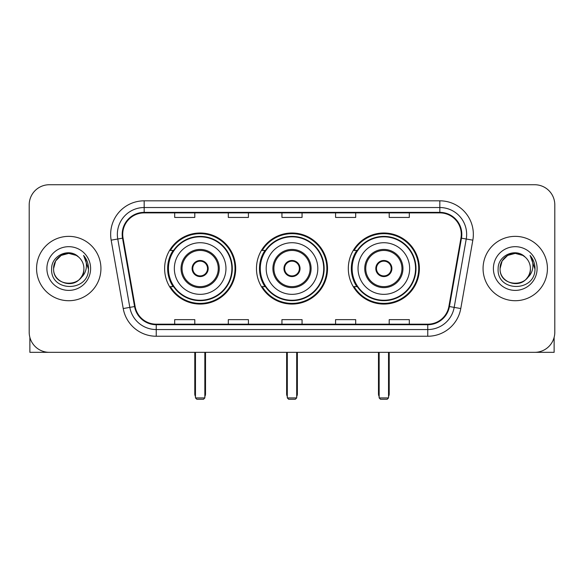 <?xml version="1.0" encoding="UTF-8"?>
<svg xmlns="http://www.w3.org/2000/svg" width="584" height="584" viewBox="0 0 584 584"><rect width="100%" height="100%" fill="white"/><g stroke="black" fill="none" stroke-linecap="round" stroke-linejoin="round"><path stroke-width="0.88" d="M348.312 268.538A35.529 35.529 0 0 0 383.849 304.067A35.529 35.529 0 0 0 419.378 268.538A35.529 35.529 0 0 0 383.849 233.001A35.529 35.529 0 0 0 348.312 268.538M256.471 268.538A35.529 35.529 0 0 0 292 304.067A35.529 35.529 0 0 0 327.529 268.538A35.529 35.529 0 0 0 292 233.001A35.529 35.529 0 0 0 256.471 268.538M164.622 268.538A35.529 35.529 0 0 0 200.151 304.067A35.529 35.529 0 0 0 235.688 268.538A35.529 35.529 0 0 0 200.151 233.001A35.529 35.529 0 0 0 164.622 268.538M173.141 286.635A32.514 32.514 0 0 1 173.141 250.434M264.99 286.635A32.514 32.514 0 0 1 264.99 250.434M356.839 286.635A32.514 32.514 0 0 1 356.839 250.434M29.2 204.845L29.2 332.223A20.111 20.111 0 0 0 49.311 352.334L534.688 352.334A20.111 20.111 0 0 0 554.8 332.223L554.8 204.845A20.111 20.111 0 0 0 534.688 184.734L49.311 184.734A20.111 20.111 0 0 0 29.2 204.845L29.2 332.223M36.573 268.538A32.178 32.178 0 0 0 68.751 300.716A32.178 32.178 0 0 0 100.937 268.538A32.178 32.178 0 0 0 68.751 236.359A32.178 32.178 0 0 0 36.573 268.538A32.178 32.178 0 0 0 68.751 300.716A32.178 32.178 0 0 0 100.937 268.538A32.178 32.178 0 0 0 68.751 236.359A32.178 32.178 0 0 0 36.573 268.538M483.063 268.538A32.178 32.178 0 0 0 515.249 300.716A32.178 32.178 0 0 0 547.427 268.538A32.178 32.178 0 0 0 515.249 236.359A32.178 32.178 0 0 0 483.063 268.538A32.178 32.178 0 0 0 515.249 300.716A32.178 32.178 0 0 0 547.427 268.538A32.178 32.178 0 0 0 515.249 236.359A32.178 32.178 0 0 0 483.063 268.538M122.72 234.345A21.455 21.455 0 0 1 144.175 212.89L439.825 212.89A21.455 21.455 0 0 1 460.951 238.068L448.892 306.454A21.455 21.455 0 0 1 427.765 324.178L156.235 324.178A21.455 21.455 0 0 1 135.108 306.454L123.049 238.068A21.455 21.455 0 0 1 122.72 234.345M122.187 234.345A21.988 21.988 0 0 0 122.523 238.162L134.576 306.542A21.988 21.988 0 0 0 156.235 324.719L427.765 324.719A21.988 21.988 0 0 0 449.424 306.542L461.477 238.162A21.988 21.988 0 0 0 439.825 212.357L144.175 212.357A21.988 21.988 0 0 0 122.187 234.345M111.164 240.163A33.522 33.522 0 0 1 144.175 200.823L439.825 200.823A33.522 33.522 0 0 1 472.836 240.163L460.776 308.549A33.522 33.522 0 0 1 427.765 336.245L156.235 336.245A33.522 33.522 0 0 1 123.224 308.549L111.164 240.163L117.764 239.002A26.813 26.813 0 0 1 144.175 207.532L439.825 207.532A26.813 26.813 0 0 1 466.236 239.002L454.177 307.381A26.813 26.813 0 0 1 427.765 329.544L156.235 329.544A26.813 26.813 0 0 1 129.823 307.381L117.764 239.002A26.813 26.813 0 0 1 117.362 234.345M534.688 184.734L49.311 184.734M49.311 352.334L534.688 352.334M554.8 332.223L554.8 204.845M449.424 306.542L454.177 307.381L466.236 239.002L472.836 240.163M281.941 212.89L281.941 217.431L302.059 217.431L302.059 212.89M228.315 212.89L228.315 217.431L248.426 217.431L248.426 212.89M174.682 212.89L174.682 217.431L194.793 217.431L194.793 212.89M335.574 212.89L335.574 217.431L355.685 217.431L355.685 212.89M389.207 212.89L389.207 217.431L409.318 217.431L409.318 212.89M302.059 324.178L302.059 319.638L281.941 319.638L281.941 324.178M248.426 324.178L248.426 319.638L228.315 319.638L228.315 324.178M194.793 324.178L194.793 319.638L174.682 319.638L174.682 324.178M355.685 324.178L355.685 319.638L335.574 319.638L335.574 324.178M409.318 324.178L409.318 319.638L389.207 319.638L389.207 324.178M78.679 257.091A15.155 15.155 0 0 1 83.906 268.538C84.833 288.08 52.677 288.08 53.604 268.538L55.633 260.96L61.181 255.412L68.751 253.383L76.329 255.412L78.679 257.091C69.379 247.346 51.48 255.369 51.648 268.538C49.947 291.927 87.87 292.54 88.483 269.669L88.513 268.538C88.454 263.567 86.804 259.201 83.556 255.442C86.023 259.5 86.899 263.866 86.169 268.538C85.461 272.509 83.527 275.757 80.366 278.269A15.155 15.155 0 0 0 83.906 268.538C84.833 288.08 52.677 288.08 53.604 268.538C53.37 259.143 63.028 251.237 72.336 253.814M80.366 278.269C72.321 289.138 52.815 282.189 53.604 268.538M46.895 268.538A21.856 21.856 0 0 0 68.751 290.394A21.856 21.856 0 0 0 90.608 268.538A21.856 21.856 0 0 0 68.751 246.682A21.856 21.856 0 0 0 46.895 268.538M83.702 255.609L88.505 269.107M29.872 337.377L29.872 352.334L107.638 352.334M174.346 268.538A25.813 25.813 0 0 1 200.151 242.725A25.813 25.813 0 0 1 225.964 268.538A25.813 25.813 0 0 1 200.151 294.343A25.813 25.813 0 0 1 174.346 268.538A25.813 25.813 0 0 0 200.151 294.343A25.813 25.813 0 0 0 225.964 268.538M182.055 268.538A18.104 18.104 0 0 0 200.151 286.635A18.104 18.104 0 0 0 218.255 268.538A18.104 18.104 0 0 0 200.151 250.434A18.104 18.104 0 0 0 182.055 268.538M173.55 250.434A32.178 32.178 0 0 0 173.55 286.635M231.863 268.538A31.711 31.711 0 0 0 200.151 236.827A31.711 31.711 0 0 0 168.44 268.538A31.711 31.711 0 0 0 200.151 300.249A31.711 31.711 0 0 0 231.863 268.538M192.107 268.538A8.045 8.045 0 0 0 200.151 276.582A8.045 8.045 0 0 0 208.196 268.538A8.045 8.045 0 0 0 200.151 260.493A8.045 8.045 0 0 0 192.107 268.538M235.016 268.538A34.865 34.865 0 0 1 170.36 286.635L173.594 286.635A32.142 32.142 0 0 0 221.424 292.635A32.142 32.142 0 0 0 221.424 244.433A32.142 32.142 0 0 0 173.594 250.434L170.36 250.434A34.865 34.865 0 0 1 235.016 268.538M192.362 266.523L192.64 266.523A7.782 7.782 0 0 1 207.67 266.523L207.247 266.523A7.373 7.373 0 0 1 200.151 275.911A7.373 7.373 0 0 1 193.056 266.523A7.373 7.373 0 0 1 207.247 266.523L207.941 266.523M192.64 266.523L193.056 266.523L192.64 266.523M207.941 270.545L207.67 270.545A7.782 7.782 0 0 1 192.64 270.545L192.362 270.545M207.67 270.545L207.247 270.545L207.67 270.545M195.465 352.334L195.465 397.923L204.845 397.923L204.845 352.334M195.465 397.923L196.801 399.266L203.509 399.266L204.845 397.923M266.187 268.538A25.813 25.813 0 0 1 292 242.725A25.813 25.813 0 0 1 317.813 268.538A25.813 25.813 0 0 1 292 294.343A25.813 25.813 0 0 1 266.187 268.538A25.813 25.813 0 0 0 292 294.343A25.813 25.813 0 0 0 317.813 268.538M273.896 268.538A18.104 18.104 0 0 0 292 286.635A18.104 18.104 0 0 0 310.104 268.538A18.104 18.104 0 0 0 292 250.434A18.104 18.104 0 0 0 273.896 268.538M265.392 250.434A32.178 32.178 0 0 0 265.392 286.635M323.711 268.538A31.711 31.711 0 0 0 292 236.827A31.711 31.711 0 0 0 260.289 268.538A31.711 31.711 0 0 0 292 300.249A31.711 31.711 0 0 0 323.711 268.538M283.955 268.538A8.045 8.045 0 0 0 292 276.582A8.045 8.045 0 0 0 300.045 268.538A8.045 8.045 0 0 0 292 260.493A8.045 8.045 0 0 0 283.955 268.538M326.865 268.538A34.865 34.865 0 0 1 262.209 286.635L265.435 286.635A32.142 32.142 0 0 0 313.265 292.635A32.142 32.142 0 0 0 313.265 244.433A32.142 32.142 0 0 0 265.435 250.434L262.209 250.434A34.865 34.865 0 0 1 326.865 268.538M284.211 266.523L284.488 266.523A7.782 7.782 0 0 1 299.512 266.523L299.096 266.523A7.373 7.373 0 0 1 292 275.911A7.373 7.373 0 0 1 284.904 266.523A7.373 7.373 0 0 1 299.096 266.523L299.789 266.523M284.488 266.523L284.904 266.523L284.488 266.523M299.789 270.545L299.096 270.545A7.373 7.373 0 0 1 284.904 270.545L284.211 270.545M299.096 270.545L299.512 270.545A7.782 7.782 0 0 1 284.488 270.545L284.904 270.545M287.306 352.334L287.306 397.923L296.694 397.923L296.694 352.334M287.306 397.923L288.649 399.266L295.351 399.266L296.694 397.923M358.036 268.538A25.813 25.813 0 0 1 383.849 242.725A25.813 25.813 0 0 1 409.654 268.538A25.813 25.813 0 0 1 383.849 294.343A25.813 25.813 0 0 1 358.036 268.538A25.813 25.813 0 0 0 383.849 294.343A25.813 25.813 0 0 0 409.654 268.538M365.745 268.538A18.104 18.104 0 0 0 383.849 286.635A18.104 18.104 0 0 0 401.945 268.538A18.104 18.104 0 0 0 383.849 250.434A18.104 18.104 0 0 0 365.745 268.538M357.24 250.434A32.178 32.178 0 0 0 357.24 286.635M415.56 268.538A31.711 31.711 0 0 0 383.849 236.827A31.711 31.711 0 0 0 352.137 268.538A31.711 31.711 0 0 0 383.849 300.249A31.711 31.711 0 0 0 415.56 268.538M375.804 268.538A8.045 8.045 0 0 0 383.849 276.582A8.045 8.045 0 0 0 391.893 268.538A8.045 8.045 0 0 0 383.849 260.493A8.045 8.045 0 0 0 375.804 268.538M418.706 268.538A34.865 34.865 0 0 1 354.05 286.635L357.284 286.635A32.142 32.142 0 0 0 405.114 292.635A32.142 32.142 0 0 0 405.114 244.433A32.142 32.142 0 0 0 357.284 250.434L354.05 250.434A34.865 34.865 0 0 1 418.706 268.538M376.059 266.523L376.33 266.523A7.782 7.782 0 0 1 391.36 266.523L390.944 266.523A7.373 7.373 0 0 1 383.849 275.911A7.373 7.373 0 0 1 376.753 266.523A7.373 7.373 0 0 1 390.944 266.523L391.638 266.523M376.33 266.523L376.753 266.523L376.33 266.523M391.638 270.545L390.944 270.545A7.373 7.373 0 0 1 376.753 270.545L376.059 270.545M390.944 270.545L391.36 270.545A7.782 7.782 0 0 1 376.33 270.545L376.753 270.545M379.155 352.334L379.155 397.923L388.535 397.923L388.535 352.334M379.155 397.923L380.491 399.266L387.199 399.266L388.535 397.923M554.128 337.377L554.128 352.334L476.361 352.334M525.169 257.091A15.155 15.155 0 0 1 530.396 268.538C531.323 288.08 499.167 288.08 500.094 268.538L502.123 260.96L507.671 255.412L515.249 253.383L522.819 255.412L525.169 257.091C515.876 247.346 497.969 255.369 498.137 268.538C496.436 291.927 534.36 292.54 534.973 269.669L535.002 268.538C534.951 263.567 533.294 259.201 530.046 255.442C532.52 259.5 533.389 263.866 532.659 268.538C531.951 272.509 530.016 275.757 526.856 278.269A15.155 15.155 0 0 0 530.396 268.538C531.323 288.08 499.167 288.08 500.094 268.538C499.86 259.143 509.518 251.237 518.826 253.814M526.856 278.269C518.811 289.138 499.305 282.189 500.094 268.538M493.392 268.538A21.856 21.856 0 0 0 515.249 290.394A21.856 21.856 0 0 0 537.105 268.538A21.856 21.856 0 0 0 515.249 246.682A21.856 21.856 0 0 0 493.392 268.538M530.192 255.609L534.995 269.107M439.825 200.823L439.825 212.357M117.764 239.002L122.523 238.162M156.235 336.245L156.235 324.719M427.765 324.719L427.765 336.245M123.224 308.549L134.576 306.542M461.477 238.162L466.236 239.002M144.175 200.823L144.175 212.357M454.177 307.381L460.776 308.549M219.263 268.538A19.104 19.104 0 0 0 200.151 249.426A19.104 19.104 0 0 0 181.047 268.538A19.104 19.104 0 0 0 200.151 287.642A19.104 19.104 0 0 0 219.263 268.538M194.793 352.334L194.793 393.901L195.465 393.901M204.845 393.901L205.517 393.901L205.517 352.334M311.104 268.538A19.104 19.104 0 0 0 292 249.426A19.104 19.104 0 0 0 272.896 268.538A19.104 19.104 0 0 0 292 287.642A19.104 19.104 0 0 0 311.104 268.538M286.635 352.334L286.635 393.901L287.306 393.901M296.694 393.901L297.365 393.901L297.365 352.334M402.953 268.538A19.104 19.104 0 0 0 383.849 249.426A19.104 19.104 0 0 0 364.737 268.538A19.104 19.104 0 0 0 383.849 287.642A19.104 19.104 0 0 0 402.953 268.538M378.483 352.334L378.483 393.901L379.155 393.901M388.535 393.901L389.207 393.901L389.207 352.334M194.793 393.901A5.365 5.365 0 0 0 195.465 396.499M204.845 396.499A5.365 5.365 0 0 0 205.517 393.901M286.635 393.901A5.365 5.365 0 0 0 287.306 396.499M296.694 396.499A5.365 5.365 0 0 0 297.365 393.901M378.483 393.901A5.365 5.365 0 0 0 379.155 396.499M388.535 396.499A5.365 5.365 0 0 0 389.207 393.901"/></g></svg>
